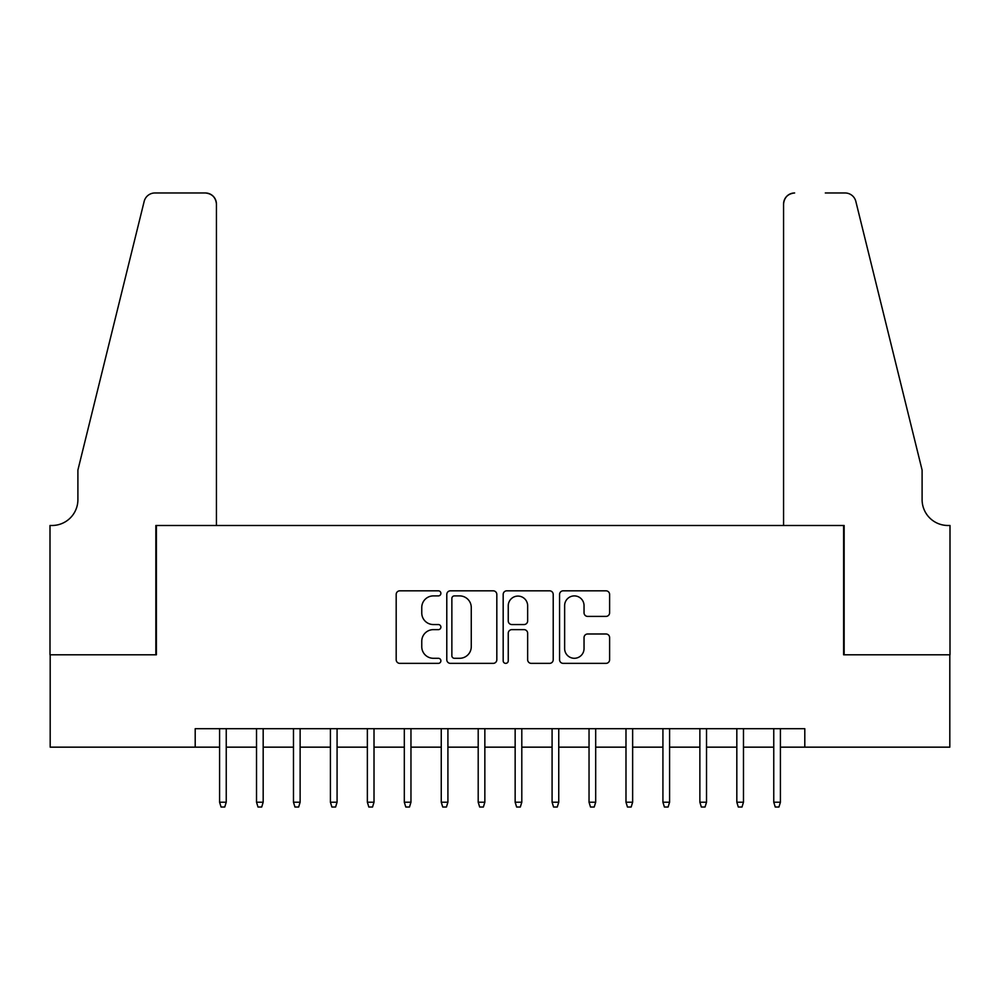 <?xml version="1.0" encoding="UTF-8"?>
<svg xmlns="http://www.w3.org/2000/svg" width="1000" height="1000" viewBox="0 0 1000 1000"><rect width="100%" height="100%" fill="white"/><g stroke="black" fill="none" stroke-linecap="round" stroke-linejoin="round"><path stroke-width="1.5" d="M440.887 593.362A2.537 2.537 0 0 0 438.35 590.825L399.812 590.825A3.625 3.625 0 0 0 396.188 594.45L396.188 659.737A3.625 3.625 0 0 0 399.812 663.363L438.35 663.363A2.537 2.537 0 0 0 440.887 660.825A2.537 2.537 0 0 0 438.35 658.288L433.363 658.288A11.6 11.6 0 0 1 421.763 646.675L421.763 641.237A11.6 11.6 0 0 1 433.363 629.637L438.35 629.637A2.537 2.537 0 0 0 440.887 627.087A2.537 2.537 0 0 0 438.35 624.55L433.363 624.55A11.6 11.6 0 0 1 421.763 612.95L421.763 607.513A11.6 11.6 0 0 1 433.363 595.9L438.35 595.9A2.537 2.537 0 0 0 440.887 593.362M605.988 616.4A3.625 3.625 0 0 0 609.612 612.775L609.612 594.45A3.625 3.625 0 0 0 605.988 590.825L563.188 590.825A3.625 3.625 0 0 0 559.562 594.45L559.562 659.737A3.625 3.625 0 0 0 563.188 663.363L605.988 663.363A3.625 3.625 0 0 0 609.612 659.737L609.612 637.612A3.625 3.625 0 0 0 605.988 633.987L587.675 633.987A3.625 3.625 0 0 0 584.038 637.612L584.038 648.575A9.7 9.7 0 0 1 574.338 658.288A9.7 9.7 0 0 1 564.637 648.575L564.637 605.612A9.7 9.7 0 0 1 574.338 595.9A9.7 9.7 0 0 1 584.038 605.612L584.038 612.775A3.625 3.625 0 0 0 587.675 616.4L605.988 616.4M195.2 747.163L50.188 747.163L50.188 654.8L156.4 654.8L156.4 525.487L843.6 525.487L843.6 654.8L949.812 654.8L949.812 747.163L804.8 747.163L804.8 728.7L195.2 728.7L195.2 747.163L219.587 747.163M496.825 594.45A3.625 3.625 0 0 0 493.2 590.825L450.412 590.825A3.625 3.625 0 0 0 446.788 594.45L446.788 659.737A3.625 3.625 0 0 0 450.412 663.363L493.2 663.363A3.625 3.625 0 0 0 496.825 659.737L496.825 594.45M506.8 590.825L549.587 590.825A3.625 3.625 0 0 1 553.212 594.45L553.212 659.737A3.625 3.625 0 0 1 549.587 663.363L531.275 663.363A3.625 3.625 0 0 1 527.65 659.737L527.65 633.263A3.625 3.625 0 0 0 524.025 629.637L511.875 629.637A3.625 3.625 0 0 0 508.25 633.263L508.25 660.825A2.537 2.537 0 0 1 505.712 663.363A2.537 2.537 0 0 1 503.175 660.825L503.175 594.45A3.625 3.625 0 0 1 506.8 590.825M226.238 747.163L256.525 747.163M263.175 747.163L293.475 747.163M300.125 747.163L330.412 747.163M337.075 747.163L367.362 747.163M374.012 747.163L404.312 747.163M410.962 747.163L441.25 747.163M447.912 747.163L478.2 747.163M484.85 747.163L515.15 747.163M521.8 747.163L552.087 747.163M558.75 747.163L589.038 747.163M595.688 747.163L625.988 747.163M632.638 747.163L662.925 747.163M669.587 747.163L699.875 747.163M706.525 747.163L736.825 747.163M743.475 747.163L773.763 747.163M780.413 747.163L804.8 747.163M454.4 595.9A2.537 2.537 0 0 0 451.863 598.45L451.863 655.738A2.537 2.537 0 0 0 454.4 658.288L459.65 658.288A11.6 11.6 0 0 0 471.262 646.675L471.262 607.513A11.6 11.6 0 0 0 459.65 595.9L454.4 595.9M527.65 605.788A9.7 9.7 0 0 0 517.95 596.087A9.7 9.7 0 0 0 508.25 605.788L508.25 620.925A3.625 3.625 0 0 0 511.875 624.55L524.025 624.55A3.625 3.625 0 0 0 527.65 620.925L527.65 605.788M219.587 802.212L221.062 807.025L224.75 807.025L226.238 802.212L219.587 802.212L219.587 728.7M226.238 802.212L226.238 728.7M216.438 525.487L216.438 204.062A11.087 11.087 0 0 0 205.362 192.975L154.925 192.975A11.087 11.087 0 0 0 144.162 201.412L77.9 470.075L77.9 499.625A25.863 25.863 0 0 1 52.038 525.487L50 525.487L50 654.8L155.85 654.8L155.85 525.487L216.438 525.487L216.438 204.062C215.738 197.375 212.037 193.688 205.362 192.975L174.688 192.975M144.162 201.412C146.988 195.338 146.988 195.338 144.162 201.412C146.988 195.338 146.988 195.338 144.162 201.412M77.9 499.625A25.863 25.863 0 0 1 52.038 525.487M783.562 525.487L783.562 204.062L783.562 525.487L844.15 525.487L844.15 654.8L950 654.8L950 525.487L947.962 525.487A25.863 25.863 0 0 1 922.1 499.625A25.863 25.863 0 0 0 947.962 525.487M901.787 387.7L855.837 201.412L922.1 470.075L922.1 499.625M825.312 192.975L845.075 192.975A11.087 11.087 0 0 1 855.837 201.412C853.012 195.338 853.012 195.338 855.837 201.412C853.012 195.338 853.012 195.338 855.837 201.412M794.638 192.975A11.087 11.087 0 0 0 783.562 204.062C784.262 197.375 787.962 193.688 794.638 192.975M256.525 802.212L258 807.025L261.7 807.025L263.175 802.212L256.525 802.212L256.525 728.7M263.175 802.212L263.175 728.7M293.475 802.212L294.95 807.025L298.65 807.025L300.125 802.212L293.475 802.212L293.475 728.7M300.125 802.212L300.125 728.7M330.412 802.212L331.9 807.025L335.588 807.025L337.075 802.212L330.412 802.212L330.412 728.7M337.075 802.212L337.075 728.7M367.362 802.212L368.837 807.025L372.537 807.025L374.012 802.212L367.362 802.212L367.362 728.7M374.012 802.212L374.012 728.7M404.312 802.212L405.788 807.025L409.487 807.025L410.962 802.212L404.312 802.212L404.312 728.7M410.962 802.212L410.962 728.7M441.25 802.212L442.738 807.025L446.425 807.025L447.912 802.212L441.25 802.212L441.25 728.7M447.912 802.212L447.912 728.7M478.2 802.212L479.675 807.025L483.375 807.025L484.85 802.212L478.2 802.212L478.2 728.7M484.85 802.212L484.85 728.7M515.15 802.212L516.625 807.025L520.325 807.025L521.8 802.212L515.15 802.212L515.15 728.7M521.8 802.212L521.8 728.7M552.087 802.212L553.575 807.025L557.263 807.025L558.75 802.212L552.087 802.212L552.087 728.7M558.75 802.212L558.75 728.7M589.038 802.212L590.513 807.025L594.212 807.025L595.688 802.212L589.038 802.212L589.038 728.7M595.688 802.212L595.688 728.7M625.988 802.212L627.463 807.025L631.163 807.025L632.638 802.212L625.988 802.212L625.988 728.7M632.638 802.212L632.638 728.7M662.925 802.212L664.412 807.025L668.1 807.025L669.587 802.212L662.925 802.212L662.925 728.7M669.587 802.212L669.587 728.7M699.875 802.212L701.35 807.025L705.05 807.025L706.525 802.212L699.875 802.212L699.875 728.7M706.525 802.212L706.525 728.7M736.825 802.212L738.3 807.025L742 807.025L743.475 802.212L736.825 802.212L736.825 728.7M743.475 802.212L743.475 728.7M773.763 802.212L775.25 807.025L778.938 807.025L780.413 802.212L773.763 802.212L773.763 728.7M780.413 802.212L780.413 728.7"/></g></svg>
